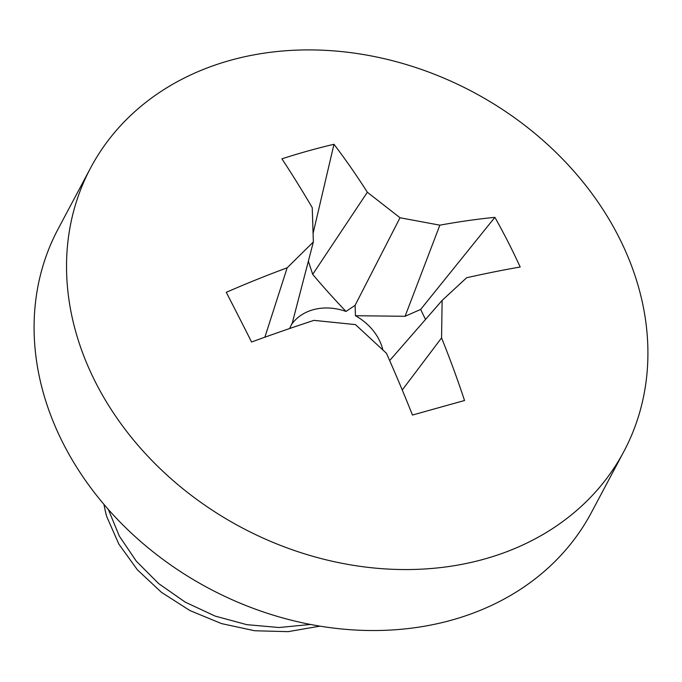 <?xml version="1.0" encoding="UTF-8"?>
<svg xmlns="http://www.w3.org/2000/svg" width="682" height="682" viewBox="0 0 682 682"><rect width="100%" height="100%" fill="white"/><g stroke="black" fill="none" stroke-linecap="round" stroke-linejoin="round"><path stroke-width="1.02" d="M319.969 626.153L288.068 631.651L254.727 630.756L221.488 623.587L189.894 610.543L161.421 592.308L137.372 569.785L118.856 544.117L106.716 516.572A156.698 127.952 -152 0 1 103.962 504.382M108.353 509.454L119.341 536.129L136.34 561.209L158.616 583.562L185.231 602.129L215.043 616.051L246.773 624.661L279.04 627.525L310.472 624.465M229.766 598.66A301.99 246.594 -152 0 1 58.192 228.82L90.638 167.849A301.99 246.594 -152 0 1 452.234 81.78A301.99 246.594 28 0 1 623.808 451.62L591.362 512.6A301.99 246.594 28 0 1 229.766 598.66M623.808 451.62A301.99 246.594 28 0 1 262.212 537.689A301.99 246.594 -152 0 1 90.638 167.849M464.544 400.522A605.676 19.446 163.5 0 0 412.474 415.057A609.785 201.216 -108.9 0 0 386.455 353.293L355.475 324.606L313.95 320.37A609.785 163.245 156.6 0 0 251.573 342.006A605.676 54.543 -114.9 0 0 226.262 292.331A609.785 291.018 -31 0 1 287.165 267.804L313.362 241.948L312.237 207.635A609.785 201.216 -108.9 0 0 281.913 158.821A605.676 400.411 138.9 0 1 333.984 144.286A609.785 328.988 -101.9 0 1 367.351 192.247L400.019 217.754L439.856 225.171A609.785 291.018 149 0 1 494.885 217.336A605.676 435.508 -92.2 0 1 520.187 267.003A609.785 163.245 -23.4 0 0 466.641 277.736L442.132 300.412L441.561 337.905A609.785 328.988 -101.9 0 1 464.544 400.522M402.252 390.002L441.561 337.905M425.508 319.474L420.649 309.44L405.082 316.286L355.441 315.723A51.278 41.875 -152 0 1 382.875 349.883M308.366 261.163L312.697 274.343L367.351 192.247M291.444 324.658A51.278 41.875 28 0 1 346.021 311.444C333.958 298.827 322.85 286.457 312.697 274.343M346.021 311.444L355.109 305.314L355.441 315.723M289.586 328.553L292.331 322.842L313.362 241.948M355.109 305.314L400.019 217.754M313.123 233.253L333.984 144.286M264.872 337.206L287.165 267.804M405.082 316.286L439.856 225.171M420.649 309.44L494.885 217.336M389.669 360.565L442.132 300.412"/></g></svg>
